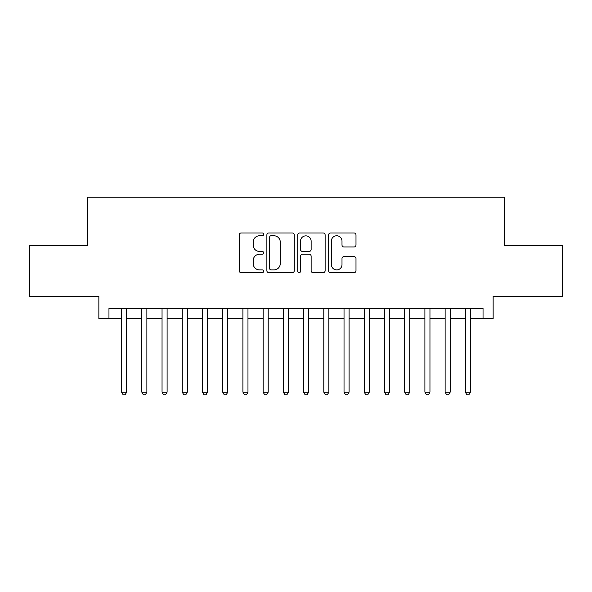 <?xml version="1.0" encoding="UTF-8"?>
<svg xmlns="http://www.w3.org/2000/svg" width="592" height="592" viewBox="0 0 592 592"><rect width="100%" height="100%" fill="white"/><g stroke="black" fill="none" stroke-linecap="round" stroke-linejoin="round"><path stroke-width="0.89" d="M263.647 234.373A1.391 1.391 0 0 0 262.256 232.982L241.173 232.982A1.983 1.983 0 0 0 239.19 234.965L239.19 270.692A1.983 1.983 0 0 0 241.173 272.675L262.256 272.675A1.391 1.391 0 0 0 263.647 271.291A1.391 1.391 0 0 0 262.256 269.9L259.533 269.9A6.349 6.349 0 0 1 253.176 263.551L253.176 260.569A6.349 6.349 0 0 1 259.533 254.22L262.256 254.22A1.391 1.391 0 0 0 263.647 252.828A1.391 1.391 0 0 0 262.256 251.437L259.533 251.437A6.349 6.349 0 0 1 253.176 245.088L253.176 242.113A6.349 6.349 0 0 1 259.533 235.764L262.256 235.764A1.391 1.391 0 0 0 263.647 234.373M354.001 246.975A1.983 1.983 0 0 0 355.992 244.992L355.992 234.965A1.983 1.983 0 0 0 354.001 232.982L330.588 232.982A1.983 1.983 0 0 0 328.597 234.965L328.597 270.692A1.983 1.983 0 0 0 330.588 272.675L354.001 272.675A1.983 1.983 0 0 0 355.992 270.692L355.992 258.586A1.983 1.983 0 0 0 354.001 256.602L343.982 256.602A1.983 1.983 0 0 0 341.998 258.586L341.998 264.587A5.306 5.306 0 0 1 336.685 269.9A5.306 5.306 0 0 1 331.379 264.587L331.379 241.07A5.306 5.306 0 0 1 336.685 235.764A5.306 5.306 0 0 1 341.998 241.07L341.998 244.992A1.983 1.983 0 0 0 343.982 246.975L354.001 246.975M108.965 318.548L108.965 308.432L483.035 308.432L483.035 318.548L493.143 318.548L493.143 296.303L562.4 296.303L562.4 245.754L504.266 245.754L504.266 197.225L87.734 197.225L87.734 245.754L29.6 245.754L29.6 296.303L98.857 296.303L98.857 318.548L121.604 318.548M294.261 234.965A1.983 1.983 0 0 0 292.278 232.982L268.857 232.982A1.983 1.983 0 0 0 266.874 234.965L266.874 270.692A1.983 1.983 0 0 0 268.857 272.675L292.278 272.675A1.983 1.983 0 0 0 294.261 270.692L294.261 234.965M299.722 232.982L323.143 232.982A1.983 1.983 0 0 1 325.126 234.965L325.126 270.692A1.983 1.983 0 0 1 323.143 272.675L313.116 272.675A1.983 1.983 0 0 1 311.133 270.692L311.133 256.203A1.983 1.983 0 0 0 309.15 254.22L302.497 254.22A1.983 1.983 0 0 0 300.514 256.203L300.514 271.291A1.391 1.391 0 0 1 299.123 272.675A1.391 1.391 0 0 1 297.739 271.291L297.739 234.965A1.983 1.983 0 0 1 299.722 232.982M126.658 318.548L141.821 318.548M146.875 318.548L162.045 318.548M167.099 318.548L182.262 318.548M187.316 318.548L202.479 318.548M207.54 318.548L222.703 318.548M227.757 318.548L242.92 318.548M247.974 318.548L263.144 318.548M268.198 318.548L283.361 318.548M288.415 318.548L303.585 318.548M308.639 318.548L323.802 318.548M328.856 318.548L344.026 318.548M349.08 318.548L364.243 318.548M369.297 318.548L384.46 318.548M389.521 318.548L404.684 318.548M409.738 318.548L424.901 318.548M429.955 318.548L445.125 318.548M450.179 318.548L465.342 318.548M470.396 318.548L483.035 318.548M271.04 235.764A1.391 1.391 0 0 0 269.656 237.148L269.656 268.509A1.391 1.391 0 0 0 271.04 269.9L273.918 269.9A6.349 6.349 0 0 0 280.268 263.551L280.268 242.113A6.349 6.349 0 0 0 273.918 235.764L271.04 235.764M311.133 241.173A5.306 5.306 0 0 0 305.827 235.86A5.306 5.306 0 0 0 300.514 241.173L300.514 249.454A1.983 1.983 0 0 0 302.497 251.437L309.15 251.437A1.983 1.983 0 0 0 311.133 249.454L311.133 241.173M126.658 308.432L126.658 392.148L121.604 392.148L121.604 308.432M126.658 392.148L125.141 394.775L123.121 394.775L121.604 392.148M146.875 308.432L146.875 392.148L141.821 392.148L141.821 308.432M146.875 392.148L145.358 394.775L143.338 394.775L141.821 392.148M167.099 308.432L167.099 392.148L162.045 392.148L162.045 308.432M167.099 392.148L165.582 394.775L163.555 394.775L162.045 392.148M187.316 308.432L187.316 392.148L182.262 392.148L182.262 308.432M187.316 392.148L185.799 394.775L183.779 394.775L182.262 392.148M207.54 308.432L207.54 392.148L202.479 392.148L202.479 308.432M207.54 392.148L206.023 394.775L203.996 394.775L202.479 392.148M227.757 308.432L227.757 392.148L222.703 392.148L222.703 308.432M227.757 392.148L226.24 394.775L224.22 394.775L222.703 392.148M247.974 308.432L247.974 392.148L242.92 392.148L242.92 308.432M247.974 392.148L246.464 394.775L244.437 394.775L242.92 392.148M268.198 308.432L268.198 392.148L263.144 392.148L263.144 308.432M268.198 392.148L266.681 394.775L264.661 394.775L263.144 392.148M288.415 308.432L288.415 392.148L283.361 392.148L283.361 308.432M288.415 392.148L286.898 394.775L284.878 394.775L283.361 392.148M308.639 308.432L308.639 392.148L303.585 392.148L303.585 308.432M308.639 392.148L307.122 394.775L305.102 394.775L303.585 392.148M328.856 308.432L328.856 392.148L323.802 392.148L323.802 308.432M328.856 392.148L327.339 394.775L325.319 394.775L323.802 392.148M349.08 308.432L349.08 392.148L344.026 392.148L344.026 308.432M349.08 392.148L347.563 394.775L345.536 394.775L344.026 392.148M369.297 308.432L369.297 392.148L364.243 392.148L364.243 308.432M369.297 392.148L367.78 394.775L365.76 394.775L364.243 392.148M389.521 308.432L389.521 392.148L384.46 392.148L384.46 308.432M389.521 392.148L388.004 394.775L385.977 394.775L384.46 392.148M409.738 308.432L409.738 392.148L404.684 392.148L404.684 308.432M409.738 392.148L408.221 394.775L406.201 394.775L404.684 392.148M429.955 308.432L429.955 392.148L424.901 392.148L424.901 308.432M429.955 392.148L428.445 394.775L426.418 394.775L424.901 392.148M450.179 308.432L450.179 392.148L445.125 392.148L445.125 308.432M450.179 392.148L448.662 394.775L446.642 394.775L445.125 392.148M470.396 308.432L470.396 392.148L465.342 392.148L465.342 308.432M470.396 392.148L468.879 394.775L466.859 394.775L465.342 392.148"/></g></svg>

